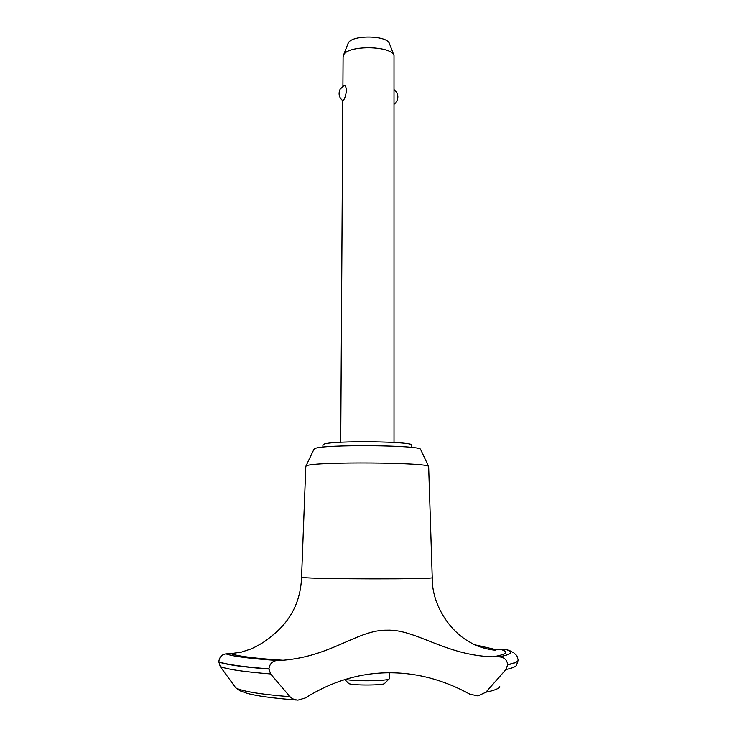<?xml version="1.0" encoding="UTF-8"?>
<svg xmlns="http://www.w3.org/2000/svg" width="737" height="737" viewBox="0 0 737 737"><rect width="100%" height="100%" fill="white"/><g stroke="black" fill="none" stroke-linecap="round" stroke-linejoin="round"><path stroke-width="1.11" d="M322.898 447.147L322.917 444.899L323.801 444.227C331.346 440.367 414.811 441.325 411.808 445.203L411.808 447.46M278.365 630.476L270.682 636.86C290.406 621.724 300.696 601.825 301.562 577.163L305.818 466.309L306.896 465.646C315.851 461.528 429.247 462.403 428.658 466.549L432.241 577.615C431.689 604.202 449.524 631.618 470.934 642.747C478.396 647.823 496.83 651.351 496.158 649.684L475.218 644.893M313.971 449.229L314.966 448.52C323.147 444.208 420.643 445.047 420.615 449.395L420.716 449.607M301.562 577.163L302.667 577.439C312.368 579.227 437.05 579.374 432.241 577.615M387.054 630.181C415.668 629.039 445.378 655.469 493.025 656.824L499.06 656.842C504.034 657.128 506.936 659.707 507.747 664.59L505.951 669.537L485.849 692.246L477.972 695.912L469.865 694.19C443.066 679.459 415.438 672.328 386.989 672.798C358.56 673.296 331.328 681.697 305.293 697.985L297.895 700.15L294.109 699.524L290.765 697.626L270.617 673.94L268.913 668.855C269.714 663.724 272.497 660.932 277.259 660.481L283.054 660.26C331.825 656.243 358.035 629.601 387.054 630.181M510.732 651.121L506.881 649.666L495.761 649.288M270.682 636.86C265.633 641.199 259.157 645.207 251.225 648.882L241.368 652.134L230.69 653.655M394.019 442.44L394.009 55.505C391.126 45.593 348.039 45.031 343.682 54.86L343.092 56.832L342.917 86.146M343.82 85.621L344.032 85.52C345.34 85.372 346.15 87.058 346.445 90.587C345.837 95.248 344.824 98.5 343.405 100.343L342.889 100.794C339.02 97.625 338.117 93.737 340.162 89.14L344.032 85.52M347.984 43.676L348.325 42.949C351.964 34.75 386.962 35.219 389.412 43.483L389.532 43.815M389.007 678.98L384.705 683.337C384.889 685.428 352.212 685.613 348.767 683.54L344.805 679.56M345.524 679.339C353.355 681.559 389.643 681.034 389.265 678.722L389.283 672.77M283.054 660.26C255.269 658.454 237.811 656.243 230.69 653.645L225.946 653.876C221.791 654.465 219.414 657.091 218.806 661.771L220.243 666.57L235.822 687.943L240.354 690.928L246.784 693.231C256.329 695.94 272.81 698.206 296.228 700.03M218.806 661.771C226.121 664.479 242.823 666.847 268.913 668.855M218.797 661.964C226.121 664.682 242.823 667.049 268.904 669.058M507.756 664.783C514.748 663.282 518.231 661.734 518.203 660.159L516.619 664.986C516.259 666.534 512.703 668.054 505.951 669.537M507.747 664.59C514.758 663.088 518.24 661.55 518.194 659.974L518.203 660.159M493.025 656.824C506.466 654.428 509.184 652.015 501.178 649.564M225.946 653.876C233.168 656.446 250.276 658.638 277.259 660.481M220.243 666.57C227.549 669.408 244.343 671.868 270.617 673.94M235.822 687.943C242.759 691.453 260.769 694.374 289.834 696.705M485.849 692.246C494.499 690.44 499.142 688.561 499.769 686.598M499.06 656.842C511.625 654.456 514.048 652.052 506.31 649.638M420.615 449.395L428.658 466.549M348.113 43.345L343.433 55.33M394.304 104.064L395.603 102.894M396.368 101.927C398.892 97.33 398.21 93.304 394.313 89.859M389.412 43.483L394.009 55.505M340.724 442.255L342.825 100.748M506.881 649.666L513.578 652.604L516.84 655.626L518.194 659.965M314.073 449.026L305.91 466.125"/></g></svg>
